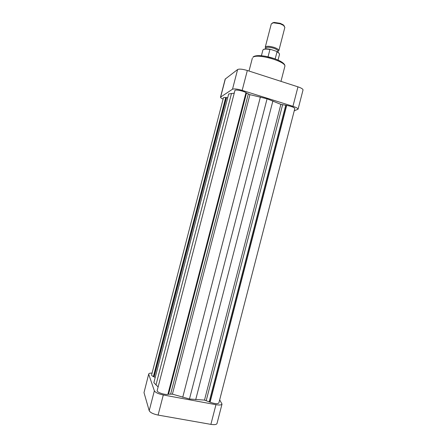 <?xml version="1.0" encoding="UTF-8"?>
<svg xmlns="http://www.w3.org/2000/svg" width="447" height="447" viewBox="0 0 447 447"><rect width="100%" height="100%" fill="white"/><g stroke="black" fill="none" stroke-linecap="round" stroke-linejoin="round"><path stroke-width="0.67" d="M294.238 110.811L298.06 109.219C298.048 108.409 296.344 107.442 292.936 106.319L242.173 90.378C237.363 88.981 234.139 88.595 232.507 89.216L220.494 97.172C220.438 97.658 221.304 98.295 223.103 99.083M220.494 97.172L225.176 79.097L237.608 69.531C239.279 68.76 242.52 69.084 247.325 70.497L297.965 86.847C301.356 88.003 303.044 89.042 303.027 89.97L298.06 109.219M286.695 105.391C291.511 106.325 294.215 107.397 294.808 108.599L218.879 402.937C217.678 404.088 214.744 403.842 210.084 402.205L286.695 105.391L280.867 104.363L267.071 98.787L249.912 94.663L245.939 92.78M210.084 402.205L204.502 400.099L189.472 398.998L172.408 394.148L167.916 394.181M167.86 394.399C164.295 394.947 156.472 392.136 157.182 390.583L234.921 90.523C234.938 89.271 243.045 90.802 245.979 92.618L167.86 394.399M158.126 386.951L153.857 382.682L228.68 93.976L234.245 93.138M155.215 377.441L153.36 376.592C152.097 375.955 151.511 375.396 151.6 374.91L223.439 97.792C223.561 97.463 224.316 97.362 225.701 97.496L227.702 97.748M209.934 401.954L286.454 105.486M209.196 401.814L285.745 105.263M189.472 398.998L267.071 98.787M168.519 394.293L246.52 92.959M154.12 376.944L226.523 97.597M154.042 376.726L226.361 97.697M153.36 376.592L225.701 97.496M272.363 22.993L274.039 22.395L280.208 23.317L283.174 24.758L284.348 26.094M278.833 50.679L284.862 27.345L283.549 25.418L280.252 23.82L273.391 22.786L271.301 23.842L265.267 47.17C266.306 45.918 269.267 45.996 274.151 47.404C277.319 48.544 278.878 49.634 278.833 50.679L277.933 51.366M265.546 48.891L265.769 48.025C266.708 46.907 269.373 46.98 273.76 48.242C276.609 49.271 278.017 50.248 277.978 51.181L277.755 52.048M265.719 48.209L265.267 47.17M268.055 56.775L269.943 49.488C265.803 48.796 263.445 49.014 262.87 50.142C263.596 48.784 266.099 48.511 270.379 49.321L269.943 49.488M278.045 60.038L279.487 54.445C279.626 53.701 278.799 52.835 277.006 51.852L275.19 58.87M277.006 51.852L276.268 51.237L270.379 49.321C267.004 48.695 264.758 48.734 263.624 49.438M222.019 404.06L217.002 423.516C216.493 424.633 214.454 424.918 210.883 424.371L158.093 415.079C153.165 414.028 150.203 412.57 149.203 410.704L154.36 390.801C155.4 392.516 158.378 393.908 163.3 394.975L215.962 404.68C219.522 405.261 221.544 405.055 222.019 404.06L219.673 399.869M152.064 373.116C150.069 373.055 148.957 373.34 148.722 373.971L144.001 392.639L149.203 410.704M154.36 390.801L148.745 374.34M144.001 392.639L148.722 373.971M252.941 57.339L253.086 57.026C257.947 52.316 286.952 60.507 284.8 66.547C287.153 61.792 257.176 53.087 252.941 57.339M265.267 56.227L274.424 58.596M225.361 78.84L220.667 96.954M232.507 89.216L237.608 69.531M247.325 70.497L242.173 90.378M292.936 106.319L297.965 86.847M206.251 400.484L282.582 104.855M204.502 400.099L280.867 104.363M195.697 399.696L272.888 100.949M182.728 397.299L260.383 97.021M172.408 394.148L249.912 94.663M170.681 393.896L248.275 94.105M155.964 385.001L231.512 93.429M210.883 424.371L215.962 404.68M163.3 394.975L158.093 415.079M249.018 71.045L252.354 58.16M280.973 81.36L284.8 66.547M274.039 22.395L273.391 22.786M261.422 55.741L262.87 50.142M276.782 51.489C278.492 52.338 279.392 53.327 279.487 54.445M283.174 24.758L283.549 25.418"/></g></svg>
